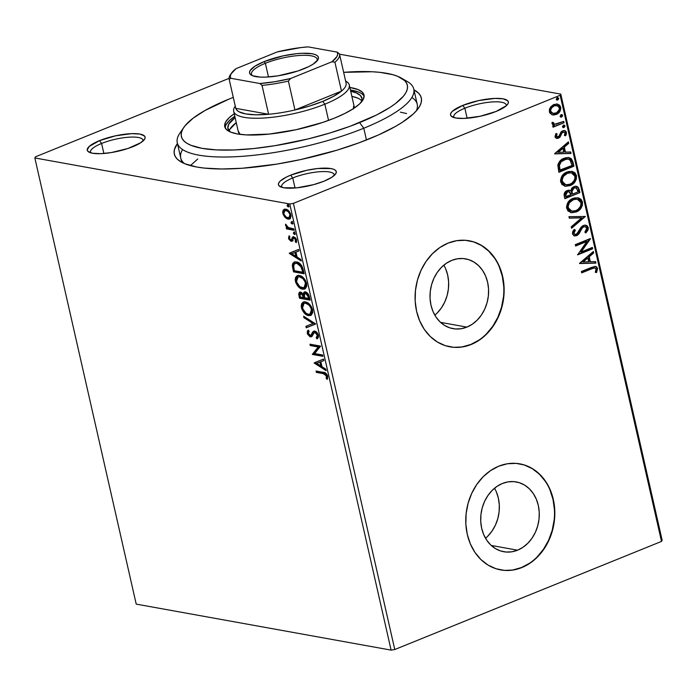 <?xml version="1.0" encoding="UTF-8"?>
<svg xmlns="http://www.w3.org/2000/svg" width="697" height="697" viewBox="0 0 697 697"><rect width="100%" height="100%" fill="white"/><g stroke="black" fill="none" stroke-linecap="round" stroke-linejoin="round"><path stroke-width="1.05" d="M182.579 149.559A121.261 31.931 -12.8 0 0 184.452 163.595A121.261 31.931 167.2 0 1 180.723 157.975M369.131 138.912A126.645 33.343 167.2 0 1 181.02 161.904A126.645 33.343 167.2 0 1 177.439 143.521L174.424 149.55L174.137 152.957L175.034 156.111L177.125 158.968L180.366 161.512L184.749 163.717L196.711 167.019L204.186 168.082L221.768 168.988L242.268 168.247L276.753 164.117L300.938 159.508L336.712 150.256L358.877 142.868L378.698 134.835L395.408 126.462L402.387 122.254L413.277 113.977L417.085 109.995L419.733 106.171L421.215 102.529L421.502 99.122L420.596 95.968L418.514 93.11L413.931 89.791A126.645 33.343 167.2 0 1 418.644 107.922A126.645 33.343 167.2 0 1 369.131 138.912M464.855 108.218A26.948 7.092 -12.8 0 0 454.052 117.61A26.948 7.092 167.2 0 1 453.747 116.922A26.948 7.092 167.2 0 1 464.855 108.218L467.129 118.246L464.855 108.218A26.948 7.092 167.2 0 1 491.437 102.006A26.948 7.092 167.2 0 1 506.301 104.986A26.948 7.092 167.2 0 1 506.327 105.735A26.948 7.092 -12.8 0 0 492.648 101.919A26.948 7.092 -12.8 0 0 464.855 108.218L462.756 105.404L464.855 108.218M496.142 111.433A29.64 7.806 167.2 0 1 452.118 116.817A29.64 7.806 167.2 0 1 462.756 105.404L452.423 111.241L450.915 113.071L450.506 114.717L451.203 116.129L455.786 118.011L463.975 118.429L480.181 116.251L496.142 111.433L506.475 105.596L507.982 103.766L508.392 102.119L507.695 100.708L503.112 98.826L494.922 98.408L478.717 100.586L462.756 105.404A29.64 7.806 167.2 0 1 495.48 98.39A29.64 7.806 167.2 0 1 507.73 104.175A29.64 7.806 167.2 0 1 496.142 111.433M292.757 177.962A26.948 7.092 -12.8 0 0 281.963 187.354A26.948 7.092 167.2 0 1 281.658 186.674A26.948 7.092 167.2 0 1 292.757 177.962L295.04 187.99L292.757 177.962A26.948 7.092 167.2 0 1 319.348 171.75A26.948 7.092 167.2 0 1 334.212 174.729A26.948 7.092 167.2 0 1 334.229 175.478A26.948 7.092 -12.8 0 0 320.559 171.671A26.948 7.092 -12.8 0 0 292.757 177.962L290.666 175.156L292.757 177.962M324.044 181.176A29.64 7.806 167.2 0 1 280.02 186.561A29.64 7.806 167.2 0 1 290.666 175.156L286.371 177.082L280.333 180.993L278.826 182.814L278.408 184.47L279.105 185.872L283.696 187.754L296.957 187.815L313.72 184.618L324.044 181.176L331.833 177.282L335.893 173.518L336.303 171.863L335.606 170.46L333.819 169.345L331.023 168.578L317.762 168.517L306.628 170.329L290.666 175.156A29.64 7.806 167.2 0 1 323.382 168.134A29.64 7.806 167.2 0 1 335.632 173.928A29.64 7.806 167.2 0 1 324.044 181.176M101.588 143.46A26.948 7.092 -12.8 0 0 90.793 152.852A26.948 7.092 167.2 0 1 90.488 152.164A26.948 7.092 167.2 0 1 101.588 143.46L103.87 153.488L101.588 143.46A26.948 7.092 167.2 0 1 128.178 137.248A26.948 7.092 167.2 0 1 143.042 140.228A26.948 7.092 167.2 0 1 143.059 140.977A26.948 7.092 -12.8 0 0 129.389 137.161A26.948 7.092 -12.8 0 0 101.588 143.46L99.497 140.646L101.588 143.46M132.874 146.675A29.64 7.806 167.2 0 1 88.85 152.059A29.64 7.806 167.2 0 1 99.497 140.646L89.164 146.483L87.238 149.96L87.944 151.371L92.527 153.253L100.716 153.671L111.259 152.573L127.943 148.487L140.663 142.772L144.723 139.008L145.133 137.361L144.436 135.95L139.853 134.068L131.663 133.65L115.458 135.828L99.497 140.646A29.64 7.806 167.2 0 1 132.212 133.632A29.64 7.806 167.2 0 1 144.471 139.417A29.64 7.806 167.2 0 1 132.874 146.675M466.885 327.111A35.46 29.082 -79.8 0 1 453.006 328.653A35.46 29.082 -79.8 0 1 430.005 297A35.46 29.082 -79.8 0 1 451.726 260.399L457.398 258.796L463.139 258.543L468.732 259.641L473.96 262.055L478.63 265.679L482.559 270.392L485.591 275.995L487.612 282.285L488.553 289.011L488.362 295.92L487.055 302.751L484.685 309.233L481.339 315.122L477.14 320.184L472.261 324.236L466.885 327.111L461.214 328.714L455.472 328.967L449.879 327.869L444.651 325.455L439.981 321.831L436.052 317.118L433.02 311.515L430.999 305.225L430.058 298.499L430.249 291.59L431.556 284.759L433.926 278.277L437.28 272.388L441.471 267.326L446.35 263.274L451.726 260.399A35.46 29.082 -79.8 0 1 465.605 258.857A35.46 29.082 -79.8 0 1 488.606 290.51A35.46 29.082 -79.8 0 1 466.885 327.111L440.539 322.363L466.885 327.111M517.566 550.194A35.46 29.082 -79.8 0 1 503.687 551.728A35.46 29.082 -79.8 0 1 480.686 520.075A35.46 29.082 -79.8 0 1 502.406 483.474L508.078 481.871L513.82 481.618L519.413 482.716L524.649 485.129L529.311 488.754L533.24 493.467L536.272 499.069L538.293 505.36L539.234 512.086L539.042 518.995L537.736 525.826L535.366 532.308L532.02 538.197L527.821 543.259L522.942 547.311L517.566 550.194L511.894 551.789L506.153 552.041L500.559 550.944L495.332 548.53L490.662 544.906L486.733 540.201L483.701 534.59L481.679 528.309L480.747 521.574L480.93 514.665L482.237 507.834L484.607 501.352L487.961 495.471L492.152 490.4L497.031 486.349L502.406 483.474A35.46 29.082 -79.8 0 1 516.285 481.932A35.46 29.082 -79.8 0 1 539.286 513.584A35.46 29.082 -79.8 0 1 517.566 550.194L491.219 545.437L517.566 550.194M500.498 569.885A53.896 44.199 100.2 0 0 521.504 567.532L521.809 567.585A53.896 44.199 -79.8 0 1 500.716 569.919A53.896 44.199 -79.8 0 1 465.762 521.818A53.896 44.199 -79.8 0 1 498.773 466.188L490.601 470.562L483.187 476.722L476.809 484.415L471.721 493.363L468.123 503.217L466.136 513.593L465.849 524.1L467.269 534.32L470.344 543.878L474.953 552.399L480.921 559.552L488.013 565.067L495.968 568.726L504.471 570.399L513.192 570.015L521.809 567.585L529.981 563.211L537.396 557.051L543.773 549.349L548.861 540.41L552.46 530.556L554.446 520.18L554.734 509.673L553.313 499.453L550.238 489.895L545.629 481.374L539.661 474.221L532.569 468.706L524.614 465.047L516.111 463.374L507.39 463.758L498.773 466.188A53.896 44.199 -79.8 0 1 519.866 463.853A53.896 44.199 -79.8 0 1 554.821 511.955A53.896 44.199 -79.8 0 1 521.809 567.585L521.504 567.532A53.896 44.199 100.2 0 0 554.516 511.947A53.896 44.199 100.2 0 0 519.64 463.81M449.809 346.801A53.896 44.199 100.2 0 0 470.823 344.457L471.128 344.51A53.896 44.199 -79.8 0 1 450.035 346.845A53.896 44.199 -79.8 0 1 415.081 298.743A53.896 44.199 -79.8 0 1 448.093 243.114L439.92 247.487L432.506 253.647L426.128 261.34L421.04 270.288L417.433 280.142L415.456 290.518L415.168 301.017L416.588 311.245L419.664 320.803L424.273 329.324L430.232 336.477L437.333 341.992L445.287 345.651L453.791 347.324L462.512 346.94L471.128 344.51L479.301 340.136L486.715 333.976L493.093 326.274L498.172 317.327L501.779 307.482L503.765 297.105L504.053 286.598L502.633 276.369L499.557 266.82L494.948 258.299L488.98 251.147L481.888 245.632L473.934 241.964L465.43 240.299L456.709 240.683L448.093 243.114A53.896 44.199 -79.8 0 1 469.186 240.77A53.896 44.199 -79.8 0 1 504.14 288.88A53.896 44.199 -79.8 0 1 471.128 344.51L470.823 344.457A53.896 44.199 100.2 0 0 503.835 288.872A53.896 44.199 100.2 0 0 468.959 240.735M136.211 604.116L34.85 157.958L289.743 203.968L391.104 650.118L136.211 604.116L391.104 650.118L289.743 203.968L34.85 157.958L35.486 156.816L229.06 78.36L35.486 156.816L34.85 157.958L136.211 604.116M284.977 217.325L287.295 218.945L289.342 219.111L290.388 218.405L291.067 215.992L290.544 213.7L288.671 210.834L286.467 209.335L284.385 209.187L283.113 210.25L282.694 212.332L283.191 214.528L284.977 217.325L285.84 216.976L285.082 216.079L285.84 216.976L284.977 217.325L288.035 219.154L289.516 219.05L290.893 214.868C289.664 211.409 287.957 209.501 285.761 209.144L283.304 209.971L282.86 213.413L284.977 217.325M294.273 230.315L293.96 228.947L288.061 227.466L285.552 224.155L285.831 225.976L287.338 227.753L286.197 227.544L286.511 228.912L294.273 230.315L293.96 228.947L288.645 227.78L285.552 224.155L285.526 225.148L287.338 227.753L286.197 227.544L286.511 228.912L294.273 230.315M295.964 238.479L294.927 237.782L294.064 238.13L295.694 240.021L296.521 239.69L295.694 240.021L295.301 241.746L296.626 241.868L295.301 241.746L296.199 242.661L296.608 240.038L293.716 236.753L292.618 236.989L293.245 236.736L291.921 238.522L292.784 238.174L292.296 239.393L292.784 238.174L291.921 238.522L291.433 239.742L292.296 239.393L290.797 239.942L289.455 238.435L289.874 236.832L289.028 235.908L288.697 238.94L290.971 241.275L292.243 241.092L293.315 238.444L294.064 238.13L295.415 239.298L295.301 241.746L296.199 242.661L296.521 239.707L295.362 237.729L293.411 236.727L292.374 237.276L291.433 239.742L290.614 239.89L289.551 238.731L289.874 236.832L289.028 235.908L288.523 238.348L289.386 237.999L289.464 236.379M303.204 269.643L301.74 265.714L298.917 262.865L295.058 261.837L292.801 263.248L292.357 265.984L293.524 271.847L304.145 273.764L303.204 269.643C301.749 264.834 299.501 262.264 296.486 261.906L294.16 262.055L292.339 265.008L293.524 271.847L304.145 273.764L303.204 269.643M310.139 300.154L308.318 294.134L305.364 291.877L303.892 292.252L303.291 294.186L301.313 292.322L299.283 292.392L298.691 294.056L299.518 298.238L310.139 300.154L309.329 296.608C308.449 293.785 307.124 292.209 305.364 291.877L304.345 291.956L303.291 294.186L300.651 292.113L299.623 292.191L298.952 295.728L299.518 298.238L310.139 300.154M315.567 324.044L303.604 316.211L303.936 317.693L312.979 323.46L305.896 326.327L306.236 327.808L315.514 323.809L303.604 316.211L303.936 317.693L312.979 323.46L305.896 326.327L306.236 327.808L315.567 324.044M322.598 354.982L314.695 353.553L320.576 346.104L309.956 344.187L310.27 345.555L318.189 346.984L312.282 354.425L322.903 356.341L322.598 354.982L314.695 353.553L320.576 346.104L309.956 344.187L310.27 345.555L318.189 346.984L312.282 354.425L322.903 356.341L322.598 354.982M323.434 373.679L325.107 374.123L326.353 375.387L326.248 378.541L327.224 379.377L327.686 376.249L325.665 373.104L316.055 371.039L316.368 372.398L323.434 373.679L324.297 373.331L317.231 372.05L316.368 372.398L323.434 373.679L326.605 376.066L326.248 378.541L327.224 379.377L327.686 376.249C326.518 373.435 325.037 372.128 323.234 372.329L316.055 371.039L316.368 372.398L317.231 372.05L317.039 371.213L317.231 372.05L324.297 373.331L323.434 373.679M314.251 363.076L326.161 370.673L325.821 369.192L322.005 366.753L320.873 361.769L323.861 360.558L323.521 359.077L314.199 362.849L315.061 362.501L314.251 363.076L326.161 370.673L325.821 369.192L322.005 366.753L320.873 361.769L323.861 360.558L323.521 359.077L314.251 363.076M318.398 335.344L316.786 332.373L314.19 331.049L312.665 331.99L311.01 335.196L309.808 335.414L308.301 333.454L309.12 331.319L308.231 330.134L307.325 331.232L307.473 334.063L309.965 336.738L311.864 336.442L314.452 332.46L316.037 333.009L317.17 334.699L317.362 336.215L316.194 337.705L316.978 338.916L318.398 337.296L318.398 335.344C317.51 332.809 316.264 331.389 314.669 331.075L313.641 331.171L311.237 334.9L310.052 335.484L308.301 333.454L309.12 331.319L308.231 330.134L307.211 333.236L310.409 336.851L311.864 336.442L314.025 332.704L314.966 332.443L317.327 335.248L316.194 337.705L316.978 338.916L318.398 335.344M311.106 315.236L308.597 315.584L311.184 315.183L312.726 312.657L312.578 309.738L311.341 306.619L307.421 302.637L304.502 301.836L303.082 302.158L301.609 303.753L301.2 306.262L301.94 309.424L305.155 313.859L307.621 315.314L309.459 315.236C306.453 314.791 304.066 312.204 302.298 307.482L301.435 307.83C303.204 312.552 305.591 315.14 308.597 315.584L310.688 315.445L312.578 309.738C310.836 304.99 308.457 302.385 305.443 301.923L303.282 302.071L301.435 307.83L302.298 307.482L303.735 301.923M305.112 288.846L302.603 289.194L305.181 288.793L306.732 286.267L306.584 283.348L305.347 280.238L301.426 276.247L298.508 275.446L297.088 275.768L295.615 277.362L295.206 279.872L295.946 283.034L299.161 287.469L302.115 289.081L303.465 288.846C300.451 288.401 298.072 285.814 296.303 281.091L295.441 281.44C297.21 286.162 299.597 288.75 302.603 289.194L304.685 289.055L306.584 283.348C304.842 278.6 302.463 275.995 299.449 275.533L297.288 275.681L295.441 281.44L296.303 281.091L297.741 275.533M289.333 253.42L301.252 261.026L300.912 259.537L297.096 257.097L295.964 252.114L298.952 250.911L298.612 249.421L289.281 253.194L290.144 252.845L289.333 253.42L301.252 261.026L300.912 259.537L297.096 257.097L295.964 252.114L298.952 250.911L298.612 249.421L289.333 253.42M295.362 234.148L294.221 232.85L293.359 233.199L294.509 234.497L295.162 234L294.796 232.798L293.698 232.232L293.559 233.713L294.822 234.48M292.984 223.685L291.843 222.387L290.98 222.735L292.13 224.033L292.784 223.528L292.418 222.334L291.32 221.768L291.18 223.24L292.444 224.016M289.107 206.626L287.966 205.327L287.103 205.676L288.253 206.974L288.906 206.469L288.541 205.266L287.443 204.709L287.303 206.181L288.567 206.948M560.153 95.262L661.514 541.412L394.772 649.526L293.411 203.367L560.153 95.262L293.411 203.367L289.743 203.968L293.411 203.367L394.772 649.526L391.104 650.118L394.772 649.526L661.514 541.412L560.153 95.262L560.789 94.121L339.517 54.183L560.789 94.121L560.153 95.262M557.051 104.019L560.728 107.199L557.347 104.062L553.923 104.498L550.316 107.408L549.341 111.816L551.998 114.761L554.089 115.022L557.626 113.75L560.17 110.971L560.824 107.791L559.7 105.212L557.147 104.027L553.409 104.724L550.682 106.911L549.349 109.507L549.706 112.87L552.137 114.848M564.047 122.75L563.742 121.391L556.215 124.205L553.888 123.918L553.462 122.533L552.146 122.358L551.972 123.256L552.634 124.563L554.359 125.19L552.738 125.843L553.043 127.211L564.047 122.75L552.974 126.889L564.047 122.75L563.742 121.391L554.69 124.24L553.401 123.23L553.462 122.533L552.146 122.358L552.007 123.552L554.359 125.19L552.738 125.843L553.043 127.211L564.047 122.75M558.114 136.839L555.727 136.011L556.319 134.033L555.727 136.011L556.337 136.115L557.095 133.902L555.971 133.484L555.195 137.318L556.415 138.337L557.966 138.346L560.074 137.056L561.921 133.005L563.298 132.029L565.006 132.726L564.396 135.418L565.598 135.793L566.391 134.181L566.356 132.055L565.337 130.836L563.751 130.505L561.015 131.925L559.177 135.898L558.114 136.839L556.433 136.403L557.095 133.902L555.971 133.484L555.004 136.751L556.711 138.415L558.48 138.18L560.074 137.056L562.009 132.874L563.978 132.003L565.128 133.083L564.396 135.418L565.598 135.793L566.443 132.378L564.5 130.539L562.61 130.792L561.015 131.925L559.038 136.107L556.955 136.856M572.986 162.079L571.34 158.672L568.857 157.557L565.441 157.801L561.285 159.822L559.377 161.687L557.896 164.858L558.863 172.307L573.919 166.208L572.986 162.079L572.376 161.974L573.317 166.095L573.919 166.208L572.986 162.079L568.97 157.574L564.1 158.263C560.963 159.308 558.881 161.608 557.835 165.18L558.863 172.307L573.919 166.208L558.785 171.985L573.317 166.095L572.376 161.974L572.986 162.079M579.913 192.59L578.083 187.092L576.28 186.247L573.884 186.596L571.723 188.207L570.669 190.952L568.011 190.316L565.101 191.989L564.091 194.419L564.858 198.697L579.913 192.59L564.788 198.375L579.913 192.59L579.111 189.044L576.393 186.265L573.884 186.596L570.669 190.952L569.31 190.298L567.088 190.586C564.727 191.57 563.786 193.444 564.291 196.188L564.858 198.697L579.913 192.59M585.341 216.479L568.944 216.671L569.275 218.152L581.681 217.839L571.244 226.786L571.575 228.267L585.341 216.479L584.739 216.375L571.462 227.745L584.739 216.375L585.341 216.479L568.944 216.671L569.275 218.152L581.681 217.839L571.244 226.786L571.575 228.267L585.341 216.479M592.372 247.418L581.167 251.957L590.359 238.548L575.295 244.647L575.609 246.015L586.839 241.467L577.621 254.884L592.685 248.785L592.372 247.418L581.167 251.957L590.429 238.853L575.295 244.647L575.609 246.015L586.839 241.467L577.621 254.884L592.685 248.785L592.372 247.418M591.727 268.798L594.079 268.014L595.552 268.328L596.083 269.608L595.29 272.318L596.606 272.536L597.582 268.484L596.623 266.873L594.985 266.376L581.394 271.499L581.707 272.858L591.117 268.693L581.638 272.536L591.117 268.693L594.82 268.005L596.04 269.12L595.29 272.318L596.606 272.536L597.582 268.484L595.587 266.42L591.57 267.378L581.394 271.499L581.707 272.858L591.727 268.798M579.59 263.536L595.935 263.118L595.604 261.628L590.359 261.767L589.226 256.784L593.644 253.002L593.304 251.512L579.538 263.309L595.935 263.118L595.604 261.628L590.359 261.767L589.226 256.784L593.644 253.002L593.304 251.512L579.59 263.536M584.818 226.647L583.041 226.752L585.149 226.682L586.761 228.302L584.888 232.101L585.898 232.903L588.285 227.579L586.944 225.654L584.827 225.14L582.675 225.828L580.88 227.449L576.811 234.044L574.912 234.392L574.11 233.678L573.988 232.389L575.373 230.132L574.206 229.444L572.803 231.448L572.437 233.904L574.162 235.839L577.255 235.368L579.111 233.591L582.274 227.902L584.112 226.708L585.515 226.786L586.691 228.041L586.717 229.426L584.888 232.101L585.898 232.903L588.102 229.879L588.285 227.579L587.676 227.466L585.297 232.789L586.308 231.7M579.251 198.331L577.543 197.687L582.465 201.973L577.848 197.739L573.004 198.375C568.639 200.048 566.522 203.419 566.661 208.49L571.2 212.637L577.499 211.357L580.949 208.264L582.396 205.293L582.465 201.973L581.01 199.272L578.545 197.904L574.372 197.922L570.381 199.847L568.168 202.13L566.487 206.826L567.846 210.843L571.409 212.672L576.175 212.001L570.878 212.576M573.256 171.941L571.54 171.305L576.471 175.583L571.845 171.349L567.009 171.985C562.645 173.658 560.527 177.029 560.667 182.1L565.206 186.247L571.505 184.966L574.947 181.873L576.402 178.902L576.471 175.583L575.008 172.882L572.551 171.514L568.377 171.532L564.387 173.457L562.174 175.74L560.493 180.436L561.852 184.452L565.406 186.282L570.181 185.611L564.884 186.186M554.673 153.88L571.026 153.462L570.686 151.981L565.45 152.112L564.317 147.128L568.726 143.347L568.395 141.866L554.62 153.654L571.026 153.462L570.686 151.981L565.45 152.112L564.317 147.128L568.726 143.347L568.395 141.866L554.673 153.88M563.873 125.12L564.962 125.861L563.455 125.233L562.453 126.88L563.969 127.507L564.953 126.401L564.736 125.416L563.237 125.338L562.453 126.88L563.969 127.507L562.941 127.507M561.494 114.656L562.592 115.397L561.076 114.77L560.074 116.408L561.59 117.044L562.584 115.937L562.357 114.953L560.858 114.874L560.118 116.538L561.59 117.044L560.562 117.044M557.617 97.597L558.715 98.329L557.199 97.702L556.206 99.349L557.713 99.976L558.706 98.869L558.088 97.65L556.981 97.807L556.241 99.471L557.713 99.976L556.685 99.976M662.15 540.271L560.789 94.121L662.15 540.271L661.514 541.412L662.15 540.271M403.894 79.876A121.261 31.931 167.2 0 1 413.757 89.033L417.215 104.245A121.261 31.931 167.2 0 1 416.283 110.928A121.261 31.931 -12.8 0 0 411.91 97.458M406.604 113.55L400.383 112.156L406.604 113.55M197.73 159.012L190.386 165.607L197.73 159.012M462.207 346.879L470.823 344.457L478.996 340.075M486.41 333.924L492.788 326.222L497.876 317.274L501.474 307.421L503.461 297.044M503.748 286.545L502.328 276.317L499.252 266.759M494.643 258.247L488.675 251.094L481.583 245.579L473.629 241.911M512.887 569.954L521.504 567.532L529.676 563.159M537.091 556.999L543.468 549.297L548.556 540.349L552.163 530.504L554.141 520.128M554.429 509.62L553.009 499.392L549.933 489.843M545.324 481.322L539.356 474.169L532.264 468.654L524.31 464.986M485.504 538.232A35.46 29.082 100.2 0 0 494.53 488.222M487.891 536.054L492.082 530.983L495.428 525.102L497.806 518.62L499.113 511.79L499.296 504.881L498.364 498.146L496.342 491.864M434.823 315.157A35.46 29.082 100.2 0 0 443.85 265.148M437.211 312.979L441.401 307.908L444.747 302.028L447.126 295.545L448.424 288.715L448.615 281.806L447.683 275.071L445.662 268.789M595.273 266.385L597.582 268.484L596.972 268.371L595.996 272.431L596.606 272.536L595.29 272.309L596.24 271.961L597.05 268.894L596.623 267.448L595.116 266.341M594.515 267.97L591.117 268.693L594.079 267.875M592.816 251.931L593.644 253.002L593.034 252.889L588.625 256.67L589.226 256.784L588.625 256.67L589.758 261.654L590.359 261.767L589.758 261.654L588.625 256.67L593.034 252.889L592.816 251.931M595.02 261.645L595.334 263.004L595.935 263.118L579.564 263.405L595.334 263.004L595.02 261.645M587.214 257.881L582.587 261.845L583.197 261.95L587.815 257.986L587.214 257.881L582.587 261.845L583.197 261.95L587.815 257.986L588.686 261.811L583.197 261.95L588.686 261.811L587.815 257.986L587.214 257.881M591.84 247.635L592.685 248.785L577.604 254.544L592.075 248.672L591.84 247.635M586.229 241.354L575.539 245.692L586.229 241.354M589.854 238.757L590.429 238.853L589.854 238.757M589.801 238.775L580.566 251.852L581.167 251.957L580.566 251.852L589.801 238.775M582.274 227.902L583.65 226.856L583.041 226.752L581.664 227.797L582.274 227.902L581.664 227.797L579.782 231.029L580.383 231.134L582.274 227.902M578.806 234.018L580.383 231.134L579.782 231.029L578.196 233.913L578.806 234.018L576.062 235.542L578.806 234.018M585.402 225.148L588.285 227.579L585.698 225.192L583.363 225.48L576.297 234.305L575.164 234.462L573.378 233.181L573.727 231.439L574.764 230.027L573.378 233.181L573.979 233.295L575.373 230.132L574.206 229.444L572.437 233.904L574.52 235.926L576.672 235.647L574.223 235.856M574.99 234.375L573.378 233.181L574.868 234.375M586.891 230.925L587.676 227.466L585.663 225.227M574.807 235.856L578.196 233.913L581.385 228.154M581.664 227.797L583.276 226.664M583.511 226.595L585.149 226.682M581.08 217.734L569.249 218.03L581.08 217.734M576.175 212.001C580.479 210.32 582.57 206.983 582.465 201.973L581.864 201.86C581.969 206.87 579.869 210.215 575.565 211.888L576.175 212.001M571.592 212.637L574.886 212.141L578.162 210.416M572.193 212.637L572.795 212.594M579.033 209.666L581.193 206.73M581.734 205.388L581.864 201.86L580.017 198.828M571.888 211.13L569.937 210.625L568.046 208.891L567.471 206.364L568.055 204.003L571.627 200.144L574.938 199.054L577.177 199.22M577.003 199.176L572.699 199.638L577.334 199.229L580.932 202.644C580.993 206.652 579.303 209.309 575.861 210.633L571.845 211.156L568.194 207.811C568.142 203.759 569.85 201.076 573.309 199.743L572.699 199.638C569.24 200.963 567.541 203.655 567.585 207.697L571.557 211.095M568.996 190.255L568.343 190.142M576.079 186.221L579.111 189.044L578.501 188.939L579.312 192.485L578.214 188.059L575.67 186.134M575.469 187.737L573.587 187.85L574.197 187.955L573.587 187.85L571.383 191.083L571.993 191.187L571.383 191.083L571.697 193.322L572.307 193.435L571.993 191.187L574.197 187.955L575.792 187.772L577.708 190.298L578.066 191.858L572.464 194.123L571.854 194.019L572.464 194.123L571.697 193.322L571.854 194.019L571.409 190.812L573.161 188.051M573.587 187.85L575.896 187.929M574.171 187.667L574.764 187.624M568.7 191.71L566.818 191.832L567.428 191.945L566.818 191.832L565.162 195.177L565.772 195.291L567.428 191.945L569.031 191.745L570.921 194.751L565.485 196.598L566.095 196.702L565.772 195.291L565.162 195.177L565.328 193.086L566.391 192.032L568.247 191.605M565.772 195.291L565.737 193.696L567.001 192.145L569.161 191.771L570.373 192.834L570.921 194.751L566.095 196.702L565.772 195.291M570.181 185.611C574.485 183.938 576.576 180.593 576.471 175.583L575.87 175.47C575.975 180.479 573.875 183.825 569.571 185.498L570.181 185.611M565.598 186.247L568.891 185.75L572.167 184.025M573.039 183.276L575.199 180.34M575.731 178.998L575.87 175.47L574.023 172.438M565.894 184.74L563.943 184.235L562.052 182.501L561.468 179.974L562.061 177.613L565.633 173.753L568.944 172.664L571.183 172.83M571.009 172.786L566.705 173.248L571.34 172.839L574.938 176.254C574.999 180.262 573.3 182.919 569.867 184.243L565.851 184.766L562.2 181.42C562.148 177.369 563.856 174.686 567.314 173.353L566.705 173.248C563.246 174.572 561.547 177.265 561.59 181.307L565.563 184.705M568.674 157.531L572.376 161.974L570.73 158.559L568.247 157.444M567.881 159.021L563.803 159.517C561.224 160.362 559.569 162.262 558.82 165.215L559.421 165.32L558.82 165.215L559.29 169.31L559.891 169.423L559.29 169.31L559.491 170.207L560.1 170.321L559.421 165.32C560.17 162.375 561.834 160.476 564.404 159.622L568.203 159.073L570.521 160.502L572.063 165.468L559.491 170.207L558.785 165.738L559.43 163.203L561.364 160.911L564.718 159.195M565.65 158.968L566.583 158.881M567.515 158.951L568.194 159.116M567.907 142.284L568.726 143.347L568.125 143.242L563.707 147.015L564.317 147.128L563.707 147.015L564.84 151.998L565.45 152.112L564.84 151.998L563.707 147.015L568.125 143.242L567.907 142.284M570.111 151.99L570.416 153.357L571.026 153.462L554.646 153.758L570.416 153.357L570.111 151.99M562.296 148.226L557.678 152.19L558.28 152.294L562.906 148.339L562.296 148.226L557.678 152.19L558.28 152.294L562.906 148.339L563.768 152.155L558.28 152.294L563.768 152.155L562.906 148.339L562.296 148.226M556.459 136.786L555.727 136.011L557.504 136.725M564.195 130.505L566.443 132.378L565.842 132.273L565.459 134.922M563.673 131.977L561.399 132.77L562.009 132.874L561.399 132.77L560.597 134.687L561.198 134.791L560.597 134.687L559.464 136.943L560.074 137.056L557.87 138.067L558.48 138.18L556.424 138.346M556.319 138.337L559.107 137.309L561.399 132.77L563.646 131.968M565.92 133.179L565.624 131.646L564.274 130.531M563.237 127.603L563.969 127.507L564.962 125.861L564.361 125.748L563.359 127.394L563.969 127.507M563.568 125.024L564.178 125.138L563.455 125.233M562.915 127.507L564.352 126.288L563.734 125.068M553.871 125.103L554.359 125.19L553.871 125.103M554.019 124.118L552.982 123.526L552.852 122.428L552.799 123.116L554.403 124.171M563.202 121.6L563.446 122.646L563.202 121.6M560.858 117.14L561.59 117.044L562.592 115.397L561.982 115.284L560.98 116.93L561.59 117.044M561.19 114.561L561.799 114.674L561.076 114.77M560.536 117.044L561.974 115.824L561.364 114.604M551.998 114.761L556.197 114.508C559.334 113.271 560.841 110.84 560.728 107.199L560.118 107.094C560.231 110.727 558.724 113.167 555.596 114.395L552.451 114.892M552.425 114.883L556.554 113.925L559.569 110.849M559.926 110.048L560.179 107.382L558.837 104.864M558.245 104.463L556.537 103.923M552.712 113.402L550.395 111.973L550.168 109.351L551.58 107.094L554.376 105.5M555.134 105.36L556.642 105.465M550.691 111.276C550.708 108.549 551.893 106.746 554.246 105.857L553.636 105.744C551.292 106.641 550.107 108.444 550.081 111.163L552.887 113.428L550.996 112.086L550.613 110.37L551.615 107.869L554.246 105.857L556.999 105.517L559.377 107.756C559.403 110.466 558.245 112.261 555.901 113.141L553.174 113.489L550.691 111.276M556.685 105.474L553.636 105.744L557.948 105.839L559.255 107.329L559.316 109.551L556.615 112.792L552.878 113.419M556.981 100.08L557.713 99.976L558.715 98.329L558.105 98.225L557.112 99.871L557.713 99.976M557.312 97.502L557.922 97.606L557.199 97.702M556.659 99.985L558.097 98.765L557.487 97.545M573.309 199.743L576.672 199.142L578.824 199.76L580.488 201.442L581.063 203.96L580.366 206.547L577.935 209.466L575.304 210.834L572.498 211.235L569.005 209.509L568.072 206.478L569.449 202.731L573.309 199.743M572.307 193.435L572.01 190.917L572.664 189.166L574.485 187.859L576.497 188.033L578.066 191.858L572.464 194.123L572.307 193.435M567.314 173.353L570.677 172.751L572.829 173.379L574.485 175.052L575.069 177.569L574.372 180.157L571.941 183.076L569.31 184.444L566.504 184.844L563.411 183.555L562.078 180.087L563.455 176.341L567.314 173.353M560.1 170.321L559.421 165.32L561.242 161.678L566.252 159.082L568.125 159.055L570.024 159.944L572.063 165.468L560.1 170.321M327.581 378.602L326.248 378.541L327.111 378.192L327.512 376.58L326.649 376.929L327.512 376.58L327.459 375.718L326.605 376.066L327.459 375.718L324.297 373.331L326.213 373.906L327.215 375.038L327.581 378.602M323.861 360.558L320.873 361.769L323.861 360.558M325.926 369.628L315.105 362.728L325.926 369.628M317.649 363.076L320.777 361.804L317.649 363.076L320.777 361.804L319.914 362.152L320.786 365.977L321.648 365.629L320.777 361.804L321.648 365.629L320.786 365.977L316.786 363.425L317.649 363.076M322.789 355.818L313.145 354.076L312.282 354.425L319.052 346.636L318.189 346.984L319.052 346.636L311.132 345.207L310.27 345.555L311.132 345.207L310.94 344.37L311.132 345.207L319.052 346.636L313.145 354.076L322.789 355.818M317.719 338.376L317.048 337.357L316.194 337.705L317.048 337.357L318.189 334.9L317.327 335.248L318.189 334.9L315.828 332.094L314.966 332.443L315.314 332.112L316.891 332.661L318.024 334.351L318.224 335.867L317.048 337.357L317.719 338.376M314.025 332.704L314.966 332.443M311.359 336.782L311.864 336.442M311.751 336.538L310.409 336.851L311.271 336.503L308.065 332.887L307.211 333.236L308.065 332.887L308.466 330.439M311.097 335.152L310.052 335.484M311.237 334.9L312.099 334.551L312.77 333.061L311.916 333.41L314.086 331.058M314.199 330.979L311.594 335.048M308.597 330.265L308.013 332.591L309.459 335.457M307.969 331.755L307.978 332.295M310.365 336.172L312.064 336.485M315.567 324.035L306.236 327.808L307.098 327.459L306.758 325.978L307.098 327.459L315.567 324.035M313.833 323.112L312.979 323.46L313.833 323.112L304.798 317.344L303.936 317.693L304.702 316.908L313.833 323.112M302.472 303.395L302.298 307.482L304.45 311.899L307.978 314.765L311.263 315.192M306.018 313.511L306.602 313.955M304.484 301.609L303.003 302.559M309.991 314.103L310.853 313.755L312.361 309.233L311.498 309.59L312.361 309.233C310.958 305.391 309.041 303.291 306.61 302.942L305.756 303.291C308.187 303.639 310.095 305.739 311.498 309.59L309.991 314.103L308.283 314.216C305.87 313.859 303.944 311.777 302.515 307.961L304.014 303.413L306.61 302.942L308.213 303.517L310.644 305.652L312.361 309.233L312.186 312.43L310.583 313.842M304.519 303.239L306.236 302.89M306.61 302.942L304.014 303.413M300.146 292.043L299.553 293.707L300.381 297.889L310.017 299.632L300.381 297.889L299.518 298.238L300.381 297.889L299.806 295.38L298.952 295.728L299.806 295.38L300.093 292.078M305.016 291.703L304.153 293.838L303.291 294.186L304.153 293.838L304.824 291.843M305.495 293.219L307.011 293.045L308.588 294.665L309.599 298.246L309.241 296.687L306.541 292.888L305.025 293.28L306.541 292.888L305.678 293.237L308.388 297.035L309.241 296.687L308.388 297.035L308.736 298.595L309.599 298.246L304.789 297.88L304.267 295.04L305.678 293.237L307.725 295.014L308.736 298.595L304.789 297.88L304.336 294.178L305.678 293.237M301.261 293.149L300.825 293.515L302.751 293.542L304.24 295.998M304.406 296.634L304.563 297.331L304.406 296.634L303.543 296.983L303.7 297.68L300.294 297.07L299.98 295.65L300.982 293.481L303.543 296.983L304.406 296.634L303.43 294.204M300.346 293.515L301.845 293.132L300.346 293.515M302.96 293.707L301.845 293.132L300.982 293.481L302.568 294.552L303.7 297.68L304.563 297.331L300.294 297.07L299.867 294.16L300.982 293.481M296.478 277.005L296.303 281.091L298.455 285.509L301.984 288.375L305.26 288.802M298.482 275.219L297.009 276.169M303.997 287.713L304.859 287.364L306.366 282.851L305.504 283.2L306.366 282.851C304.964 279 303.047 276.901 300.616 276.552L299.754 276.901C302.184 277.258 304.101 279.349 305.504 283.2L303.997 287.713L302.289 287.826C299.867 287.469 297.95 285.387 296.513 281.571L298.02 277.023L300.616 276.552L302.21 277.127L304.65 279.262L306.366 282.851L306.192 286.04L304.589 287.452M298.525 276.848L300.241 276.5M300.616 276.552L298.02 277.023M294.648 261.889L293.193 264.66L294.387 271.499L304.023 273.241L294.387 271.499L293.524 271.847L294.387 271.499L293.777 268.807L292.914 269.155L293.777 268.807L293.193 264.66L292.339 265.008L293.193 264.66L294.613 261.906M295.746 263.065L298.804 263.266L301.165 265.087L303.604 271.856L302.742 272.205L294.3 270.68L293.507 265.905L294.944 263.388L297.654 262.926L294.944 263.388M296.791 263.274L301.313 267.038L302.167 266.69L297.654 262.926L296.791 263.274L300.302 265.435L302.411 270.732L303.273 270.384L302.167 266.69L301.313 267.038L302.742 272.205L303.604 271.856L303.273 270.384L302.411 270.732L302.742 272.205L294.3 270.68L293.594 265.087L294.604 263.553L296.791 263.274M298.952 250.911L295.964 252.114L298.952 250.911M301.008 259.972L290.196 253.072L301.008 259.972M292.731 253.42L295.868 252.157L292.731 253.42L295.868 252.157L295.005 252.506L295.868 256.322L296.73 255.973L295.868 252.157L296.73 255.973L295.868 256.322L291.869 253.769L292.731 253.42M291.433 239.742L290.797 239.942M292.784 238.174L293.481 236.64L292.784 238.174M293.716 236.753L292.618 236.989M296.6 239.968L296.164 241.397L296.556 239.672M293.106 240.744L291.146 241.31L292.243 241.092L293.402 238.322L294.927 237.782L294.256 237.973L296.077 238.627M293.402 238.322L294.064 238.13M289.412 238.113L288.523 238.348L291.146 241.31L292.243 241.092M291.146 241.31L292.008 240.962L289.961 239.393M289.612 236.013L289.464 238.296M289.821 239.167L290.945 240.482L292.601 240.97M294.509 234.497L295.127 233.521L293.664 232.249M293.986 232.223L293.359 233.199L294.848 231.874M294.326 232.049L294.3 233.112L295.206 234.105M294.151 229.783L287.373 228.564L286.511 228.912L287.373 228.564L287.181 227.727L287.373 228.564L294.151 229.783M288.053 227.466L287.338 227.753L288.053 227.466M286.354 224.809L285.526 225.148L286.354 224.809M292.13 224.033L292.757 223.057L291.285 221.777M291.607 221.759L290.98 222.735L292.47 221.411M291.947 221.585L291.921 222.648L292.827 223.641M283.723 213.09L282.86 213.413L283.723 213.064L284.167 209.623L283.304 209.971L284.69 209.117M289.935 218.823L288.035 219.154L288.898 218.806L286.624 217.699M284.664 209.135L283.592 211.017L283.792 213.343M287.373 218.231L290.205 218.762M285.517 210.355L286.937 210.154L289.403 211.67L286.937 210.154L286.075 210.503C287.704 210.738 288.994 212.132 289.943 214.693L290.762 214.362L289.943 214.693L288.924 217.691L287.73 217.786C286.092 217.551 284.785 216.148 283.81 213.587L284.864 210.599M290.876 214.772L290.675 216.506L289.569 217.42M288.924 217.691L289.786 217.342L290.893 214.859M288.253 206.974L288.88 205.998L287.408 204.718M287.73 204.7L287.103 205.676L288.593 204.352M288.07 204.526L288.044 205.589L288.95 206.582M319.914 362.152L320.786 365.977L316.786 363.425L319.914 362.152M305.756 303.291L308.998 305.103L311.097 308.292L311.603 311.907L309.729 314.19L307.891 314.129L305.861 313.11L302.69 308.614L302.341 306.724L302.916 304.328L304.301 303.317L305.756 303.291M299.754 276.901L302.995 278.713L305.103 281.902L305.608 285.517L303.726 287.8L299.867 286.72L296.695 282.224L296.8 278.138L298.299 276.927L299.754 276.901M295.005 252.506L295.868 256.322L291.869 253.769L295.005 252.506M286.075 210.503L288.253 211.714L289.673 213.831L290.004 216.27L288.706 217.769L286.092 217.046L283.932 214.031L283.975 211.444L286.075 210.503M413.757 89.033A121.261 31.931 167.2 0 1 363.79 128.222L359.6 122.602A115.868 30.511 167.2 0 1 231.709 150.038A115.868 30.511 167.2 0 1 183.816 127.403A115.868 30.511 167.2 0 1 229.121 99.052L205.084 110.44L193.226 118.115L185.254 125.512L182.823 129.015L181.473 132.343L181.203 135.462L182.03 138.337L183.938 140.96L186.909 143.286L190.917 145.298L201.86 148.322L216.366 149.899L233.87 149.968L253.699 148.539L275.088 145.664L308.292 138.886L329.942 132.979L350.225 126.227L376.397 115.066L390.032 107.364L395.504 103.539L403.476 96.151L405.898 92.649L407.257 89.321L407.518 86.201L406.691 83.318L404.791 80.704L397.813 76.356L392.812 74.675L380.022 72.366L372.355 71.765L343.647 72.331A115.868 30.511 167.2 0 1 401.219 78.012A115.868 30.511 167.2 0 1 359.6 122.602L363.79 128.222A121.261 31.931 167.2 0 1 244.159 156.172A121.261 31.931 167.2 0 1 177.273 142.763A121.261 31.931 167.2 0 1 182.213 130.243A121.261 31.931 -12.8 0 0 179.826 133.249A121.261 31.931 -12.8 0 0 229.94 156.938A121.261 31.931 -12.8 0 0 363.79 128.222L366.456 139.975L363.79 128.222A121.261 31.931 -12.8 0 0 407.344 81.558L401.219 78.012M353.91 105.343L353.902 105.299A59.28 15.613 167.2 0 1 353.414 108.636M361.081 102.581L362.039 98.756L360.427 95.498L356.289 92.919L350.722 91.307A68.715 18.096 167.2 0 1 361.943 98.138A68.715 18.096 167.2 0 1 361.325 102.111M361.821 100.838A68.715 18.096 -12.8 0 0 351.872 96.378L357.439 97.989M364.122 96.317A71.408 18.802 -12.8 0 0 350.425 90.009L358.694 92.117M349.85 87.474A71.408 18.802 167.2 0 1 364 95.01A71.408 18.802 167.2 0 1 334.569 118.089L322.676 122.454L296.12 129.703L269.303 134.068L246.294 134.904L237.355 133.937L230.611 132.073L226.307 129.398L224.626 126.009L225.628 122.036L229.261 117.627L234.236 113.742A71.408 18.802 167.2 0 0 224.73 126.654A71.408 18.802 167.2 0 0 264.119 134.547A71.408 18.802 167.2 0 0 334.569 118.089L344.919 113.437L353.327 108.697L359.46 104.027L363.102 99.627L364.095 95.655L362.414 92.265L358.119 89.591L349.85 87.474M233.286 97.406L229.121 99.052A115.868 30.511 167.2 0 1 233.286 97.406M226.203 124.571L229.836 120.163L234.811 116.277A71.408 18.802 -12.8 0 0 225.183 127.882M227.936 128.588A68.715 18.096 167.2 0 0 230.202 131.899L227.832 127.969L228.79 124.144L235.107 117.575A68.715 18.096 167.2 0 0 227.936 128.588L227.945 128.64M229.949 129.215L236.257 122.646A68.715 18.096 -12.8 0 0 229.208 130.966M238.278 131.567A59.28 15.613 167.2 0 0 240.16 134.364L238.2 131.036M353.893 105.256L353.161 109.133M265.374 63.296A33.683 8.869 -12.8 0 0 252.48 75.703A33.683 8.869 167.2 0 1 251.495 74.187A33.683 8.869 167.2 0 1 265.374 63.296L268.484 76.966L265.374 63.296A33.683 8.869 167.2 0 1 298.604 55.533A33.683 8.869 167.2 0 1 317.187 59.262A33.683 8.869 167.2 0 1 316.952 61.057A33.683 8.869 -12.8 0 0 301.392 55.368A33.683 8.869 -12.8 0 0 265.374 63.296L264.119 61.615L265.374 63.296M303.875 68.785A35.303 9.296 167.2 0 1 251.443 75.198A35.303 9.296 167.2 0 1 264.119 61.615L283.13 55.873L296.382 53.713L302.428 53.277L312.178 53.782L315.514 54.697L317.64 56.021L318.468 57.694L317.98 59.663L313.145 64.141L308.989 66.494L297.994 70.946L278.12 75.816L265.566 77.123L260.234 77.106L252.48 75.703L250.354 74.379L249.526 72.706L250.014 70.737L254.849 66.259L264.119 61.615A35.303 9.296 167.2 0 1 303.082 53.26A35.303 9.296 167.2 0 1 317.675 60.151A35.303 9.296 167.2 0 1 303.875 68.785M346.043 82.891A56.588 14.898 167.2 0 1 341.486 91.115A56.588 14.898 167.2 0 1 322.772 101.37L324.863 104.184A59.28 15.613 -12.8 0 0 346.156 81.366L345.634 81.061A59.28 15.613 167.2 0 1 349.293 85.025A59.28 15.613 167.2 0 1 324.863 104.184L328.548 120.407L324.863 104.184A59.28 15.613 167.2 0 1 266.376 117.845A59.28 15.613 167.2 0 1 233.678 111.293A59.28 15.613 167.2 0 1 235.272 106.153A59.28 15.613 -12.8 0 0 234.924 106.632A59.28 15.613 -12.8 0 0 259.423 118.22A59.28 15.613 -12.8 0 0 324.863 104.184L322.772 101.37L333.68 96.273L341.486 91.115L294.953 109.978L309.538 106.057L322.772 101.37A56.588 14.898 167.2 0 1 294.953 109.978A56.588 14.898 167.2 0 1 268.598 114.273L235.778 108.349L236.823 110.17L238.862 111.729L245.736 113.925L255.895 114.796L268.598 114.273A56.588 14.898 167.2 0 1 235.778 108.349A56.588 14.898 167.2 0 1 235.691 107.965M341.486 91.115L294.953 109.978L288.384 81.079L290.658 78.5L331.955 61.763L334.917 62.225L341.486 91.115A56.588 14.898 -12.8 0 0 346.087 83.082L339.526 54.183A56.588 14.898 167.2 0 1 334.917 62.225L341.486 91.115M339.526 54.183A56.588 14.898 167.2 0 0 339.474 53.991L337.278 52.136A54.967 14.471 167.2 0 1 331.955 61.763L334.917 62.225A56.588 14.898 -12.8 0 0 339.474 53.991L337.278 52.136L308.152 46.882L300.825 47.588L277.336 51.9L236.039 68.637L231.082 73.83L230.306 76.165L230.707 78.264L259.842 83.527L262.028 85.374L268.598 114.273L235.778 108.349L229.208 79.449L230.707 78.264L259.842 83.527L274.853 81.723L290.658 78.5L331.955 61.763L336.912 56.579L337.679 54.235L337.278 52.136L308.152 46.882A54.967 14.471 167.2 0 0 277.336 51.9L236.039 68.637A54.967 14.471 167.2 0 0 231.552 73.063A54.967 14.471 167.2 0 0 230.707 78.264L229.208 79.449A56.588 14.898 167.2 0 1 229.156 79.258A56.588 14.898 167.2 0 1 231.029 73.926M268.598 114.273A56.588 14.898 -12.8 0 0 294.953 109.978L288.384 81.079A56.588 14.898 167.2 0 1 262.028 85.374L268.598 114.273M229.156 79.258L235.725 108.157A56.588 14.898 -12.8 0 0 235.778 108.349L229.208 79.449A56.588 14.898 -12.8 0 1 230.358 74.814L231.552 73.063M262.028 85.374A56.588 14.898 -12.8 0 0 288.384 81.079L290.658 78.5A54.967 14.471 167.2 0 1 259.842 83.527L262.028 85.374M595.587 266.42L594.977 266.306M594.82 268.005L594.219 267.892M574.52 235.926L573.919 235.813M575.164 234.462L574.555 234.349M585.698 225.192L585.088 225.079M571.2 212.637L570.59 212.533M577.334 199.229L576.733 199.115M571.845 211.156L571.244 211.052M569.031 191.745L568.421 191.631M575.792 187.772L575.182 187.667M565.206 186.247L564.596 186.143M571.34 172.839L570.73 172.725M565.851 184.766L565.25 184.661M568.97 157.574L568.369 157.461M568.203 159.073L567.593 158.96M563.978 132.003L563.368 131.899M554.69 124.24L554.08 124.127M557.347 104.062L556.737 103.949M556.999 105.517L556.389 105.413M553.174 113.489L552.573 113.384M314.338 332.504L315.201 332.155M310.653 335.44L311.515 335.083M291.189 239.907L292.052 239.559M293.611 238.165L294.474 237.816M179.826 133.249L183.816 127.403M181.708 162.288L177.273 142.763M354.494 107.922L349.293 85.025M238.296 131.611L233.678 111.293M234.924 106.632L235.264 106.136"/></g></svg>
